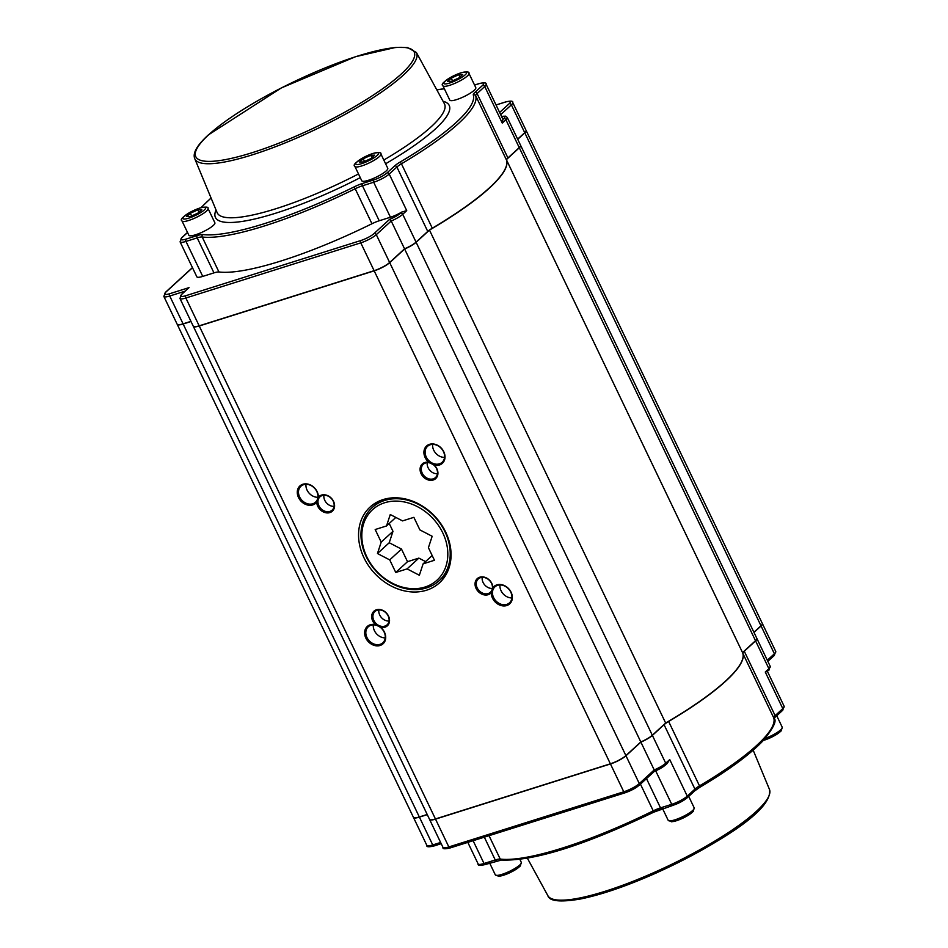 <?xml version="1.0" encoding="UTF-8"?>
<svg xmlns="http://www.w3.org/2000/svg" width="948" height="948" viewBox="0 0 948 948"><rect width="100%" height="100%" fill="white"/><g stroke="black" fill="none" stroke-linecap="round" stroke-linejoin="round"><path stroke-width="1.42" d="M474.569 85.083L478.669 83.791A10.819 2.252 154.4 0 1 482.556 85.391L474.877 92.418A14.421 2.998 -25.6 0 0 473.301 94.954A155.934 32.422 154.4 0 1 399.902 162.203A14.421 2.998 -25.6 0 0 394.688 165.888L387.009 172.915A10.819 2.252 154.4 0 1 373.702 179.942L362.48 183.474A14.421 2.998 -25.6 0 0 354.185 186.874A155.934 32.422 154.4 0 1 202.919 234.559A14.421 2.998 -25.6 0 0 197.22 235.578L185.998 239.109A10.819 2.252 154.4 0 1 182.111 237.51A1.801 1.458 -132.5 0 0 181.649 237.77L180.084 241.847L196.852 276.828A12.62 2.619 154.4 0 0 202.742 276.401L213.964 272.87A12.62 2.619 -25.6 0 1 218.941 271.981A157.735 32.801 -25.6 0 0 371.96 223.74A12.62 2.619 -25.6 0 1 379.224 220.766L390.446 217.234A12.62 2.619 154.4 0 0 401.703 212.079L406.728 210.622L389.213 174.053L396.88 167.026A12.62 2.619 154.4 0 1 401.442 163.803A157.735 32.801 -25.6 0 0 475.695 95.784A12.62 2.619 154.4 0 1 477.081 93.556L484.748 86.529A12.62 2.619 -25.6 0 0 486.099 84.242C486.632 82.595 484.227 82.405 478.882 83.661A1.801 0.995 -107.5 0 1 479.155 83.637M401.703 212.079L400.53 213.158A10.819 2.252 154.4 0 1 389.592 219.344L391.216 221.002A12.62 2.619 -25.6 0 0 402.722 214.295L406.728 210.622M389.592 219.344L374.105 233.528A10.819 2.252 154.4 0 1 360.797 240.543L185.867 295.693A10.819 2.252 154.4 0 1 181.98 294.093L189.043 287.623L181.518 294.354L179.954 298.43A12.62 2.619 -25.6 0 0 185.844 298.004L360.773 242.854A12.62 2.619 -25.6 0 0 376.297 234.666L391.216 221.002L404.547 248.826A12.62 2.619 -25.6 0 0 416.054 242.131L402.722 214.295A1.801 1.458 47.5 0 0 400.53 213.158M482.556 85.391A1.801 1.458 47.5 0 1 484.748 86.529L502.274 123.11L502.914 119.377A12.62 2.619 154.4 0 0 502.867 119.223L486.099 84.242M394.688 165.888A1.801 1.458 47.5 0 1 396.88 167.026L427.738 231.419L416.054 242.131M505.308 102.1A1.801 0.995 -107.5 0 1 505.533 101.969L496.029 104.967L505.308 102.1A10.819 2.252 154.4 0 1 509.195 103.699A1.801 1.458 47.5 0 1 511.387 104.849L524.718 132.673A12.62 2.619 -25.6 0 0 526.069 130.386L512.738 102.55C513.271 100.915 510.865 100.713 505.533 101.969A1.801 0.995 -107.5 0 1 505.794 101.957M524.718 132.673L517.644 139.155M501.575 116.545A10.819 2.252 154.4 0 1 503.72 118.63A1.801 1.458 47.5 0 1 505.912 119.768L519.243 147.604A12.62 2.619 -25.6 0 0 520.594 145.317L507.263 117.481L505.474 116.142L501.539 116.474M519.243 147.604L507.927 157.961L477.081 93.556A1.801 1.458 47.5 0 0 474.877 92.418M473.301 94.954A1.801 1.766 -17.6 0 1 475.695 95.784L506.552 160.176A12.62 2.619 154.4 0 1 507.927 157.961M506.552 160.176A157.735 32.801 154.4 0 1 432.3 228.195L401.442 163.803A1.801 0.687 59.4 0 0 399.902 162.203M427.738 231.419A12.62 2.619 154.4 0 1 432.3 228.195M404.547 248.826L389.64 262.489L376.297 234.666A1.801 1.458 47.5 0 0 374.105 233.528M360.797 240.543A1.801 0.995 72.5 0 0 360.773 242.854L374.116 270.69A12.62 2.619 -25.6 0 0 389.64 262.489M374.116 270.69L199.175 325.839L185.844 298.004A1.801 0.995 72.5 0 1 185.867 295.693M179.954 298.43L193.285 326.254A12.62 2.619 -25.6 0 0 199.175 325.839M190.939 321.36L183.071 323.837L169.739 296.013L184.943 291.214M189.043 287.623L169.751 293.702A10.819 2.252 154.4 0 1 165.864 292.103A1.801 1.458 -132.5 0 0 165.414 292.363L163.85 296.428L177.181 324.263A12.62 2.619 -25.6 0 0 183.071 323.837M756.883 638.514A12.62 2.619 154.4 0 1 756.931 638.585A12.62 2.619 154.4 0 1 755.58 640.884L744.275 651.24A12.62 2.619 -25.6 0 0 742.888 653.456A157.735 32.801 154.4 0 1 668.636 721.475A12.62 2.619 -25.6 0 0 664.074 724.699L694.931 789.103L687.264 796.13L669.738 759.561L665.721 763.235A1.801 1.458 47.5 0 1 665.508 765.012L654.286 771.435L639.094 785.382A1.801 1.458 47.5 0 0 639.308 783.593A12.62 2.619 154.4 0 1 623.784 791.793A1.801 0.995 72.5 0 0 625.111 792.789A1.801 0.995 72.5 0 0 625.325 792.658A10.819 2.252 -25.6 0 0 638.632 785.643M654.12 771.459L654.215 769.942L639.308 783.593L625.976 755.769A12.62 2.619 154.4 0 1 610.453 763.958L435.511 819.119A12.62 2.619 154.4 0 1 429.622 819.534A12.62 2.619 154.4 0 1 429.598 819.451M669.738 759.561L667.108 763.555M427.275 814.64L419.407 817.117A12.62 2.619 154.4 0 1 413.518 817.543A12.62 2.619 154.4 0 1 413.494 817.46M640.884 742.106L654.215 769.942A12.62 2.619 154.4 0 0 665.721 763.235L652.39 735.411A12.62 2.619 154.4 0 1 640.884 742.106L625.976 755.769M664.074 724.699L652.39 735.411M767.394 671.694L770.262 666.42A12.62 2.619 154.4 0 1 768.911 668.707A1.801 1.458 47.5 0 1 768.698 670.485M767.442 671.492L765.273 672.037L782.799 708.618L775.132 715.645L744.275 651.24M762.37 623.583A12.62 2.619 154.4 0 1 762.417 623.654A12.62 2.619 154.4 0 1 761.066 625.953L753.98 632.435M755.509 640.718A12.62 2.619 -25.6 0 0 756.86 638.431L520.665 145.471A12.62 2.619 154.4 0 1 519.314 147.758L755.509 640.718L742.545 652.591A157.735 32.801 154.4 0 1 665.65 723.028L652.319 735.245L416.125 242.285A12.62 2.619 154.4 0 1 404.618 248.992L640.812 741.952A12.62 2.619 -25.6 0 0 652.319 735.245M640.812 741.952L625.893 755.615L389.711 262.655A12.62 2.619 154.4 0 1 374.187 270.844L610.37 763.804A12.62 2.619 -25.6 0 0 625.893 755.615M610.37 763.804L435.44 818.954L199.246 325.994A12.62 2.619 154.4 0 1 193.368 326.42A12.62 2.619 154.4 0 1 193.333 326.337M193.368 326.42L429.551 819.38A12.62 2.619 -25.6 0 0 435.44 818.954M427.204 814.474L419.324 816.963L183.142 324.003A12.62 2.619 154.4 0 1 177.252 324.417A12.62 2.619 154.4 0 1 177.229 324.334M177.252 324.417L413.447 817.377A12.62 2.619 -25.6 0 0 419.324 816.963M760.983 625.787A12.62 2.619 -25.6 0 0 762.334 623.5L526.152 130.54A12.62 2.619 154.4 0 1 524.801 132.827L760.983 625.787L753.909 632.28M517.715 139.32L524.801 132.827M183.142 324.003L191.022 321.514M199.246 325.994L374.187 270.844M389.711 262.655L404.618 248.992M416.125 242.285L429.468 230.08A157.735 32.801 -25.6 0 0 506.528 160.046M506.813 159.217L519.314 147.758M491.265 592.63A11.72 9.456 -132.5 0 0 492.498 598.152A11.72 9.456 -132.5 0 0 508.294 604.883A11.72 9.456 -132.5 0 0 508.886 588.945A11.72 9.456 -132.5 0 0 492.889 587.701A9.918 7.999 -132.5 0 0 481.714 576.87A9.918 7.999 -132.5 0 0 476.086 588.435A9.918 7.999 -132.5 0 0 491.265 592.63L492.889 587.701M318.362 497.167A11.72 9.456 -132.5 0 0 317.13 491.645A11.72 9.456 -132.5 0 0 301.334 484.914A11.72 9.456 -132.5 0 0 300.741 500.852A11.72 9.456 -132.5 0 0 316.739 502.096A9.918 7.999 -132.5 0 0 317.781 506.327A9.918 7.999 -132.5 0 0 331.03 512.098A9.918 7.999 -132.5 0 0 331.871 498.79A9.918 7.999 -132.5 0 0 318.362 497.167L316.739 502.096M445.655 532.029A51.382 41.463 47.5 0 1 439.517 582.783A51.382 41.463 47.5 0 1 374.235 572.912A51.382 41.463 47.5 0 1 370.111 507.014A51.382 41.463 47.5 0 1 445.655 532.029M380.788 627.457A9.918 7.999 -132.5 0 0 389.403 618.866A9.918 7.999 -132.5 0 0 377.707 609.505A9.918 7.999 -132.5 0 0 372.73 621.023A9.918 7.999 -132.5 0 0 375.479 624.708A11.72 9.456 -132.5 0 0 365.845 638.075A11.72 9.456 -132.5 0 0 382.34 644.379A11.72 9.456 -132.5 0 0 380.788 627.457L375.479 624.708M434.137 465.089A11.72 9.456 -132.5 0 0 444.908 455.407A11.72 9.456 -132.5 0 0 431.198 443.972A11.72 9.456 -132.5 0 0 425.154 457.6A11.72 9.456 -132.5 0 0 428.84 462.34A9.918 7.999 -132.5 0 0 421.125 473.751A9.918 7.999 -132.5 0 0 434.919 479.19A9.918 7.999 -132.5 0 0 434.137 465.089L428.84 462.34M510.794 592.144A10.819 8.733 47.5 0 1 509.503 602.833A10.819 8.733 47.5 0 1 493.6 597.56A10.819 8.733 47.5 0 1 494.892 586.883A10.819 8.733 47.5 0 1 510.794 592.144M491.514 583.34A9.018 7.276 47.5 0 1 490.448 592.239A9.018 7.276 47.5 0 1 477.188 587.855A9.018 7.276 47.5 0 1 478.266 578.955A9.018 7.276 47.5 0 1 491.514 583.34M511.884 597.939A10.819 8.733 47.5 0 1 499.975 584.94M492.391 588.459A9.018 7.276 47.5 0 1 482.212 577.344M443.451 451.592A10.819 8.733 47.5 0 1 442.159 462.28A10.819 8.733 47.5 0 1 426.256 457.007A10.819 8.733 47.5 0 1 427.548 446.318A10.819 8.733 47.5 0 1 443.451 451.592M436.566 468.644A9.018 7.276 47.5 0 1 435.488 477.555A9.018 7.276 47.5 0 1 422.239 473.159A9.018 7.276 47.5 0 1 423.318 464.259A9.018 7.276 47.5 0 1 436.566 468.644M444.541 457.386A10.819 8.733 47.5 0 1 432.632 444.387M437.431 473.763A9.018 7.276 47.5 0 1 427.252 462.648M316.81 491.514A10.819 8.733 47.5 0 1 315.518 502.203A10.819 8.733 47.5 0 1 301.772 500.129A10.819 8.733 47.5 0 1 300.907 486.253A10.819 8.733 47.5 0 1 316.81 491.514M333.222 501.231A9.018 7.276 47.5 0 1 332.144 510.131A9.018 7.276 47.5 0 1 318.895 505.746A9.018 7.276 47.5 0 1 319.962 496.835A9.018 7.276 47.5 0 1 333.222 501.231M317.888 497.309A10.819 8.733 47.5 0 1 305.979 484.31M334.087 506.351A9.018 7.276 47.5 0 1 323.908 495.235M388.17 615.916A9.018 7.276 47.5 0 1 387.092 624.827A9.018 7.276 47.5 0 1 373.844 620.43A9.018 7.276 47.5 0 1 374.922 611.531A9.018 7.276 47.5 0 1 388.17 615.916M384.141 632.067A10.819 8.733 47.5 0 1 382.862 642.756A10.819 8.733 47.5 0 1 366.947 637.494A10.819 8.733 47.5 0 1 368.239 626.806A10.819 8.733 47.5 0 1 384.141 632.067M389.036 621.035A9.018 7.276 47.5 0 1 378.856 609.92M385.232 637.874A10.819 8.733 47.5 0 1 373.322 624.862M366.84 556.867A47.767 38.56 47.5 0 1 406.313 502.416A47.767 38.56 47.5 0 1 441.282 575.412A47.767 38.56 47.5 0 1 366.84 556.867M366.189 556.606A49.569 40.006 -132.5 0 0 439.078 580.733A49.569 40.006 -132.5 0 0 435.096 517.158A49.569 40.006 -132.5 0 0 372.114 507.63A49.569 40.006 -132.5 0 0 366.189 556.606M395.754 572.462L389.723 559.889L377.458 553.525L381.203 542.102L375.183 529.529L386.511 525.962L390.268 514.539L402.545 520.902L413.873 517.335L419.893 529.908L432.17 536.272L428.413 547.695L434.445 560.268L423.104 563.847L419.36 575.258L407.083 568.895L395.754 572.462L407.522 561.678L401.502 549.105L389.225 542.742L392.982 531.318L389.225 523.474M389.723 559.889L401.502 549.105M407.083 568.895L418.862 558.111L407.522 561.678M425.569 561.595L418.862 558.111M423.104 563.847L432.17 555.54M386.511 525.962L395.826 517.43M381.203 542.102L392.982 531.318M377.458 553.525L389.225 542.742M444.754 576.68A51.382 41.463 47.5 0 1 442.041 578.019M375.076 504.917A51.382 41.463 47.5 0 1 376.64 502.333M429.468 230.08L665.65 723.028M506.528 159.975L742.545 652.591M468.94 73.34L475.801 87.654A14.421 2.998 154.4 0 1 474.249 90.261A14.421 2.998 154.4 0 1 460.183 98.308A14.421 2.998 154.4 0 1 449.79 100.109L442.929 85.794A14.421 2.998 -25.6 0 0 453.322 83.993A14.421 2.998 -25.6 0 0 467.4 75.959A14.421 2.998 -25.6 0 0 468.94 73.34C469.556 71.716 466.878 71.538 460.882 72.818C445.975 79.656 439.991 83.981 442.929 85.794M447.634 81.445L451.248 78.127L458.796 74.655L462.719 74.513L459.093 77.831L451.544 81.303L447.634 81.445M452.551 80.841L451.248 78.127M458.796 74.655L459.946 77.049M380.906 153.979L387.768 168.282A14.421 2.998 154.4 0 1 386.227 170.901A14.421 2.998 154.4 0 1 372.149 178.947A14.421 2.998 154.4 0 1 361.757 180.748L354.896 166.433A14.421 2.998 -25.6 0 0 365.3 164.632A14.421 2.998 -25.6 0 0 379.366 156.586A14.421 2.998 -25.6 0 0 380.906 153.979C381.534 152.355 378.844 152.178 372.86 153.458C357.953 160.295 351.969 164.62 354.896 166.433M359.6 162.084L363.226 158.766L370.775 155.294L374.685 155.152L371.059 158.47L363.522 161.93L359.6 162.084M364.53 161.468L363.226 158.766M370.775 155.294L371.912 157.688M208.027 208.477L214.876 222.792A14.421 2.998 154.4 0 1 213.336 225.411A14.421 2.998 154.4 0 1 199.27 233.445A14.421 2.998 154.4 0 1 188.865 235.258L182.004 220.943A14.421 2.998 -25.6 0 0 192.408 219.13A14.421 2.998 -25.6 0 0 206.474 211.096A14.421 2.998 -25.6 0 0 208.027 208.477C208.643 206.854 205.953 206.688 199.969 207.956C185.061 214.793 179.077 219.118 182.004 220.943M186.709 216.582L190.335 213.264L197.883 209.804L201.794 209.65L198.168 212.968L190.631 216.44L186.709 216.582M191.638 215.978L190.335 213.264M197.883 209.804L199.021 212.198M416.397 52.519L407.533 47.542L395.719 47.4L355.571 56.69L281.343 87.927L208.276 134.972C196.983 145.305 192.48 153.221 194.767 158.707A122.885 25.549 -25.6 0 0 282.871 143.823A122.885 25.549 -25.6 0 0 403.386 75.082A122.885 25.549 -25.6 0 0 416.397 52.519L444.399 103.735A126.013 26.2 154.4 0 1 431.044 126.866A126.013 26.2 154.4 0 1 383.81 160.034M358.498 173.958A126.013 26.2 154.4 0 1 217.128 212.613L194.767 158.707M216.049 210.018A129.603 26.947 -25.6 0 0 360.276 177.643M385.611 163.767A129.603 26.947 -25.6 0 0 443.048 101.258M201.249 207.576A155.934 32.422 154.4 0 1 211.108 198.096M182.111 237.51L187.562 232.521M436.85 89.93A155.934 32.422 154.4 0 1 444.363 88.792M169.751 293.702A1.801 0.995 72.5 0 0 169.739 296.013A12.62 2.619 -25.6 0 1 163.85 296.428M165.864 292.103L192.491 267.715M500.674 114.661L511.387 104.849A12.62 2.619 -25.6 0 0 512.738 102.55M509.195 103.699L499.632 112.468M502.274 123.11L505.912 119.768A12.62 2.619 -25.6 0 0 507.263 117.481M503.72 118.63L502.914 119.377M208.738 134.711A121.083 25.169 154.4 0 1 398.764 47.364A121.083 25.169 154.4 0 1 307.448 131.014A121.083 25.169 154.4 0 1 208.738 134.711M478.669 83.791A1.801 0.995 -107.5 0 1 478.882 83.661L474.545 85.024M387.009 172.915A1.801 1.458 47.5 0 1 389.213 174.053A12.62 2.619 -25.6 0 1 373.678 182.241L390.446 217.234M373.702 179.942A1.801 0.995 72.5 0 0 373.678 182.241L362.456 185.784A1.801 0.995 72.5 0 1 362.48 183.474M354.185 186.874L355.192 188.759A12.62 2.619 154.4 0 1 362.456 185.784L379.224 220.766M202.919 234.559A1.801 1.683 97 0 0 202.185 237A157.735 32.801 -25.6 0 0 355.192 188.759L371.96 223.74M197.22 235.578A1.801 0.995 72.5 0 0 197.196 237.889A12.62 2.619 154.4 0 1 202.185 237L218.941 271.981M185.998 239.109A1.801 0.995 72.5 0 0 185.974 241.42L197.196 237.889L213.964 272.87M180.084 241.847A12.62 2.619 -25.6 0 0 185.974 241.42L202.742 276.401M753.174 750.176L769.48 789.459A122.885 25.549 154.4 0 1 756.22 811.5A122.885 25.549 154.4 0 1 636.926 879.768A122.885 25.549 154.4 0 1 547.849 895.647L527.444 858.331M782.586 710.396L784.15 706.319A12.62 2.619 154.4 0 1 782.799 708.618A1.801 1.458 47.5 0 1 782.586 710.396L774.907 717.423A1.801 1.458 47.5 0 0 775.132 715.645A12.62 2.619 -25.6 0 0 773.746 717.861A157.735 32.801 154.4 0 1 699.494 785.88A12.62 2.619 -25.6 0 0 694.931 789.103A1.801 1.458 47.5 0 1 694.718 790.881L687.039 797.92A1.801 1.458 47.5 0 0 687.264 796.13A12.62 2.619 154.4 0 1 671.741 804.331A1.801 0.995 72.5 0 0 673.068 805.326A1.801 0.995 72.5 0 0 673.281 805.196A10.819 2.252 -25.6 0 0 686.589 798.18M655.696 770.854L671.741 804.331L660.507 807.874A12.62 2.619 -25.6 0 0 653.243 810.848L653.788 812.163A14.421 2.998 154.4 0 1 661.586 808.893M554.201 899.51A121.083 25.169 -25.6 0 0 670.141 866.508A121.083 25.169 -25.6 0 0 768.508 796.83M440.619 842.464L432.738 844.952A1.801 0.995 72.5 0 0 434.066 845.948A1.801 0.995 72.5 0 0 434.291 845.817M610.453 763.958L623.784 791.793L448.842 846.943A1.801 0.995 72.5 0 0 450.17 847.939A1.801 0.995 72.5 0 0 450.395 847.808M435.511 819.119L448.842 846.943A12.62 2.619 154.4 0 1 442.965 847.358C442.443 849.005 444.837 849.195 450.17 847.939L625.111 792.789L639.094 785.382M654.404 771.34A10.819 2.252 -25.6 0 0 665.058 765.273M419.407 817.117L432.738 844.952A12.62 2.619 154.4 0 1 426.849 845.367C426.327 847.014 428.733 847.204 434.066 845.948L441.199 843.696M761.066 625.953L774.398 653.776A1.801 1.458 47.5 0 1 774.184 655.554L775.748 651.489A12.62 2.619 154.4 0 1 774.398 653.776L767.311 660.258M755.58 640.884L768.911 668.707L765.273 672.037M742.888 653.456L773.746 717.861A1.801 1.766 -17.6 0 1 773.841 718.086C777.218 720.361 773.604 727.945 762.998 740.815C749.821 754.608 728.704 770.143 699.636 787.421A1.801 0.687 59.4 0 1 699.482 787.468M668.636 721.475L699.494 785.88A1.801 0.687 59.4 0 1 699.636 787.421L694.718 790.881M646.489 778.604L660.507 807.874A1.801 0.995 72.5 0 0 661.834 808.869A1.801 0.995 72.5 0 0 662.06 808.739M640.445 784.138L653.243 810.848A157.735 32.801 154.4 0 1 500.236 859.078A1.801 1.683 97 0 0 501.504 860.026C533.831 861.27 584.596 845.308 653.788 812.163L673.068 805.326L687.039 797.92M489.026 835.698L500.236 859.078A12.62 2.619 -25.6 0 0 495.247 859.966A1.801 0.995 72.5 0 0 496.574 860.962A1.801 0.995 72.5 0 0 496.799 860.843M484.333 837.179L495.247 859.966L484.025 863.51A1.801 0.995 72.5 0 0 485.352 864.505A1.801 0.995 72.5 0 0 485.577 864.375M473.111 840.71L484.025 863.51A12.62 2.619 154.4 0 1 478.136 863.924C477.614 865.571 480.02 865.761 485.352 864.505L501.504 860.026M763.294 740.506L776.839 734.321L781.235 730.849L782.23 727.223A14.421 2.998 154.4 0 1 765.143 738.456M763.377 740.412A12.62 2.619 -25.6 0 0 776.27 734.617A12.62 2.619 -25.6 0 0 781.176 729.368M495.294 874.826L498.802 876.331L506.884 874.068L515.913 869.458L520.322 865.998L521.317 862.36A14.421 2.998 154.4 0 1 509.597 871.307A14.421 2.998 154.4 0 1 495.294 874.826L489.701 863.13M497.629 875.348A12.62 2.619 -25.6 0 0 510.202 872.551A12.62 2.619 -25.6 0 0 520.262 864.517M668.186 820.328L671.694 821.821L679.775 819.558L688.805 814.96L693.213 811.488L694.197 807.862A14.421 2.998 154.4 0 1 682.489 816.797A14.421 2.998 154.4 0 1 668.186 820.328L662.593 808.632M670.52 820.85A12.62 2.619 -25.6 0 0 683.093 818.053A12.62 2.619 -25.6 0 0 693.154 810.007M460.669 72.949A12.62 2.619 154.4 0 1 461.107 77.76A12.62 2.619 154.4 0 1 443.735 83.234A12.62 2.619 154.4 0 1 460.669 72.949M372.635 153.588A12.62 2.619 154.4 0 1 373.085 158.387A12.62 2.619 154.4 0 1 355.713 163.874A12.62 2.619 154.4 0 1 372.635 153.588M199.744 208.086A12.62 2.619 154.4 0 1 200.194 212.897A12.62 2.619 154.4 0 1 182.822 218.372A12.62 2.619 154.4 0 1 199.744 208.086M165.414 292.363L192.432 267.609M444.304 88.674L436.803 89.835M181.649 237.77L187.503 232.414M200.952 207.659L211.06 197.99M769.48 789.459C773.343 810.279 717.529 844.147 657.26 872.527C627.268 885.894 601.589 894.734 580.235 899.048C560.161 902.389 549.366 901.252 547.849 895.647M667.214 763.448L665.508 765.012M413.518 817.543L426.849 845.367M429.622 819.534L442.965 847.358M774.184 655.554L767.844 661.36M756.931 638.585L770.262 666.42M762.417 623.654L775.748 651.489M773.864 718.631L774.907 717.423M767.513 671.587L784.15 706.319M467.814 842.381L478.136 863.924M439.078 580.733L446.33 574.097M372.114 507.63L379.354 500.994M782.23 727.223L776.732 715.752M521.317 862.36L519.931 859.492M694.197 807.862L688.71 796.391"/></g></svg>
